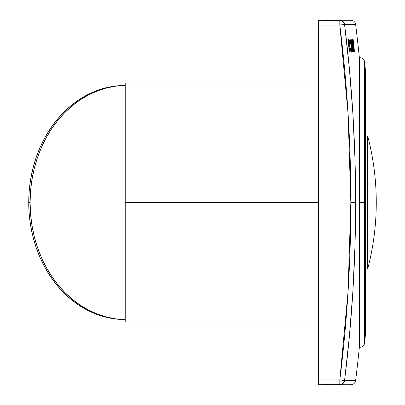 <?xml version="1.0" encoding="UTF-8"?>
<svg xmlns="http://www.w3.org/2000/svg" width="405" height="405" viewBox="0 0 405 405"><rect width="100%" height="100%" fill="white"/><g stroke="black" fill="none" stroke-linecap="round" stroke-linejoin="round"><path stroke-width="0.61" d="M50.635 276.772L44.995 267.543L50.635 276.772L56.994 285.282L64.01 293.002L71.614 299.842L79.734 305.75L88.295 310.66L97.21 314.533L106.393 317.323L115.764 319.008L125.221 319.575L115.855 318.846L106.591 317.034L97.519 314.133L88.72 310.179L80.276 305.208L72.272 299.265L64.785 292.405L57.88 284.695L51.622 276.21L46.079 267.027L41.295 257.231L37.316 246.918L34.182 236.186L31.924 225.134L30.557 213.87L30.102 202.5A117.075 96.486 -90 0 1 125.221 85.435A117.075 96.486 90 0 0 28.735 202.5L30.102 202.5L28.735 202.5L29.2 213.977L30.588 225.342L32.891 236.485L30.588 225.342L29.2 213.977L28.735 202.5A117.075 96.486 90 0 0 125.221 319.575A117.075 96.486 -90 0 1 30.102 202.5L30.557 191.13L31.924 179.866L34.182 168.814L37.316 158.082L41.295 147.769L46.079 137.973L51.622 128.79L57.88 120.305L64.785 112.595L72.272 105.735L80.276 99.792L88.72 94.821L97.519 90.867L106.591 87.966L115.855 86.154L125.221 85.435L115.764 85.992L106.393 87.677L97.21 90.467L88.295 94.34L79.734 99.25L88.295 94.34L97.21 90.467M364.632 342.974A1453.17 1453.17 0 0 0 365.588 332.728A1453.17 1453.17 0 0 1 364.632 342.974C364.146 345.652 362.541 347.11 359.827 347.333L359.827 202.5L359.827 347.333L359.827 202.5L364.632 202.5L364.632 62.026A1453.17 1453.17 0 0 1 365.588 72.272L365.588 332.728L365.588 72.272A1453.17 1453.17 0 0 0 364.632 62.026L364.632 342.974L364.632 202.5L359.351 202.5L359.351 57.667A1448.346 1448.346 0 0 0 355.63 24.482A4.83 4.83 0 0 0 350.836 20.25A4.83 4.83 0 0 1 355.63 24.482L344.564 24.482L339.81 25.08A1432.571 1432.571 0 0 1 350.836 202.5L355.63 202.5A1437.365 1437.365 0 0 0 344.564 24.482L349.399 68.84L352.861 113.319L354.937 157.889L355.63 202.5L354.937 247.111L352.861 291.681L349.399 336.16L344.564 380.518L355.63 380.518A1448.346 1448.346 0 0 0 359.351 347.333L359.351 202.5L359.351 347.333A1448.346 1448.346 0 0 1 355.63 380.518L344.564 380.518L339.81 379.92L318.33 379.92L318.33 384.75L350.836 384.75L339.81 384.75L339.81 379.92L318.33 379.92L318.33 25.08L318.33 384.75L340.671 384.669L343.577 382.907L344.564 380.518A4.83 4.789 90 0 1 339.81 384.75L339.81 379.92L344.564 380.518A1437.365 1437.365 0 0 0 355.63 202.5L350.836 202.5L348.077 291.382L339.81 379.92L340.671 380.032M367.71 202.5L367.71 268.885A261.736 261.736 0 0 0 367.71 136.115L367.71 202.5L367.71 136.115C373.4 157.879 376.255 180.007 376.265 202.5C376.255 224.993 373.4 247.121 367.71 268.885L367.71 202.5M318.33 202.5L125.221 202.5L125.221 321.99L125.221 83.01L125.221 202.5L318.33 202.5M348.573 39.467L349.186 40.854L349.94 45.654L350.279 50.276L349.996 52.179L349.404 50.741L348.68 46.104L348.325 41.295L348.573 39.467M352.274 52.017L352.107 52.017A1441.719 1441.719 0 0 0 350.75 39.619L350.922 39.619A1441.886 1441.886 0 0 1 352.274 52.017L352.274 52.017A1441.886 1441.886 0 0 0 350.922 39.619L350.922 39.619M353.773 52.017L353.773 52.017A1439.466 1370.606 0 0 0 353.079 43.467L352.785 41.497L353.155 43.32A1447.009 1378.731 0 0 1 354.314 52.017A1447.009 1378.731 180 0 0 353.155 43.32L352.907 41.497L353.079 43.467A1439.466 1370.606 180 0 1 353.773 52.017L353.555 52.017A1443.157 1443.157 0 0 0 352.198 39.619L352.35 39.619A1443.304 1443.304 0 0 1 353.499 50.114A1439.37 1372.732 0 0 0 352.623 39.619L352.77 39.619A1447.035 1380.792 0 0 1 354.183 50.114A1443.982 1443.982 0 0 0 353.033 39.619L353.17 39.619A1444.119 1444.119 0 0 1 354.522 52.017L354.522 52.017A1444.119 1444.119 0 0 0 353.17 39.619L353.17 39.619M351.965 39.619A1437.866 1348.61 180 0 1 352.269 43.436A1437.866 1348.61 0 0 0 351.965 39.619L352.127 39.619A1437.765 1336.292 180 0 1 353.049 52.017L352.871 52.017A1446.862 1344.747 180 0 0 351.059 39.619L351.236 39.619A1446.721 1356.917 0 0 1 351.793 43.436L352.269 43.436L351.793 43.436A1446.721 1356.917 180 0 0 351.236 39.619L351.059 39.619A1446.862 1344.747 0 0 1 352.871 52.017L353.049 52.017A1437.765 1336.292 0 0 0 352.127 39.619L352.127 39.619M349.763 41.943L349.88 43.588A1443.329 327.463 0 0 1 350.107 43.998A1443.329 327.463 180 0 0 349.88 43.588L349.748 40.07L350.077 39.548L351.17 45.299L351.489 51.931L351.292 52.164L351.039 51.663L350.457 48.575A1436.839 301.33 0 0 0 350.598 48.2L351.034 50.498L351.216 50.741L351.332 50.397L350.963 45.021L350.168 40.915L350.107 43.998L350.123 40.89L349.728 40.89L350.34 41.295L350.963 45.021M355.585 24.482L355.63 24.482A1448.346 1448.346 0 0 1 359.351 57.667L359.351 202.5L359.827 202.5L359.827 57.667L359.351 57.667M347.151 24.482L347.444 24.482M349.145 24.482L349.399 24.482M347.444 380.518L346.898 380.518M344.852 380.518L341.506 380.133M349.399 380.518L349.145 380.518M355.63 24.482L344.564 24.482A4.83 4.789 90 0 0 339.81 20.25L339.81 25.08L344.564 24.482L343.577 22.093L340.671 20.331L318.33 20.25L318.33 25.08L339.81 25.08L339.81 20.25L350.836 20.25L318.33 20.25L318.33 25.08L339.81 25.08L348.077 113.618L350.836 202.5A1432.571 1432.571 0 0 1 339.81 379.92M359.827 202.5L359.827 57.667L359.827 202.5M352.198 39.619L352.198 39.619A1443.157 1443.157 0 0 1 353.555 52.017M352.623 39.619L352.623 39.619A1439.37 1372.732 180 0 1 353.499 50.114L353.499 50.114A1443.304 1443.304 0 0 0 352.35 39.619M353.033 39.619A1443.982 1443.982 0 0 1 354.183 50.114L354.183 50.114A1447.035 1380.792 180 0 0 352.77 39.619M352.38 44.864A1437.866 1348.625 180 0 1 352.644 48.296L352.669 50.59L352.466 48.124A1446.721 1356.973 180 0 0 352.001 44.864L352.38 44.864L352.001 44.864A1446.721 1356.973 0 0 1 352.466 48.124L352.811 50.59L352.644 48.296A1437.866 1348.625 0 0 0 352.38 44.864M350.75 39.619A1441.719 1441.719 0 0 1 352.107 52.017M351.165 46.914L351.277 50.671L350.816 50.746L351.196 50.746L350.598 48.2A1436.839 301.33 180 0 1 350.457 48.575L351.337 52.179L351.459 48.271L350.588 41.31L350.234 39.857L349.94 39.462L349.793 39.72M349.728 40.571L349.728 40.981M349.5 51.121L350.062 52.154L350.279 50.276L349.798 44.469L348.751 39.568L348.391 39.918L348.366 42.464M348.427 43.406L349.312 50.311M349.844 46.565L350.001 50.357L349.647 44.747M349.895 50.726L349.404 50.746L349.844 50.746L348.649 45.811L348.766 40.89L348.325 40.89L348.821 40.91L349.13 41.705M349.267 42.322L349.53 43.877L348.675 40.981L348.644 43.608L349.272 48.914L349.844 50.746M349.935 50.65L350.001 50.357M344.377 381.368L342.979 383.54L341.506 384.436L339.81 384.75M344.564 24.482L340.671 24.968M339.81 20.25L341.506 20.564L342.979 21.46L344.377 23.632M44.995 137.457L40.125 147.314L36.08 157.697L32.891 168.515L30.588 179.658L32.891 168.515L36.08 157.697L40.125 147.314L44.995 137.457L50.635 128.228L56.994 119.718L64.01 111.998L71.614 105.158L79.734 99.25M29.2 191.023L28.735 202.5L29.2 191.023L30.588 179.658M44.995 267.543L40.125 257.686L36.08 247.303L32.891 236.485M365.588 72.272L365.588 332.728M318.33 321.99L125.221 321.99M359.351 347.333L359.827 347.333M367.71 268.885L365.639 268.885M365.639 136.115L367.71 136.115M318.33 83.01L125.221 83.01M364.632 62.026C364.146 59.348 362.541 57.89 359.827 57.667M355.63 380.518C355.094 383.125 353.494 384.537 350.836 384.75"/></g></svg>
